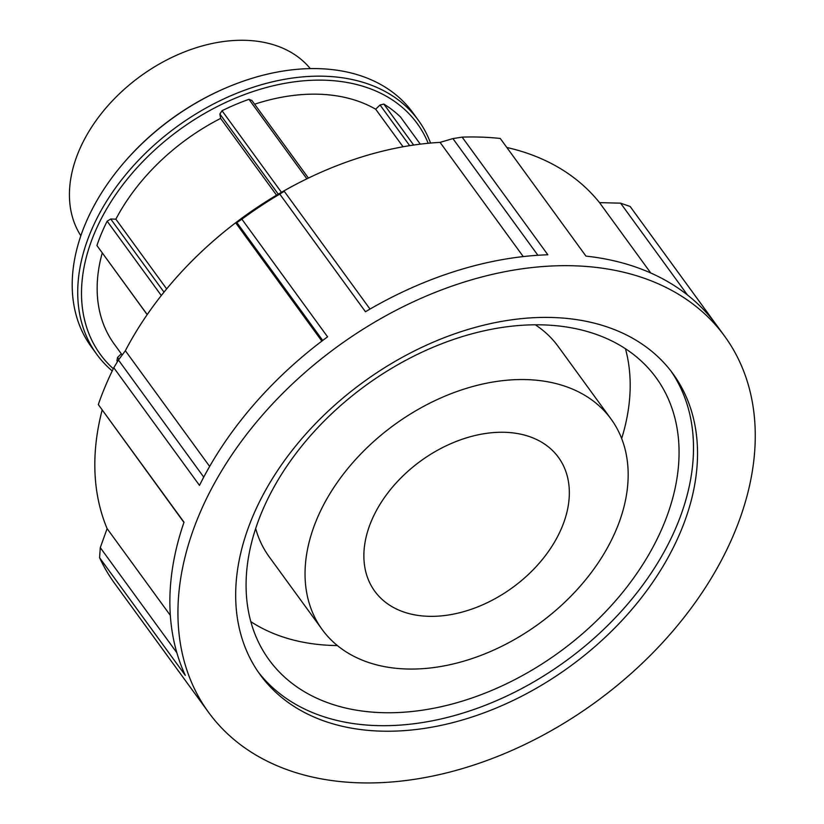<?xml version="1.0" encoding="UTF-8"?>
<svg xmlns="http://www.w3.org/2000/svg" width="824" height="824" viewBox="0 0 824 824"><rect width="100%" height="100%" fill="white"/><g stroke="black" fill="none" stroke-linecap="round" stroke-linejoin="round"><path stroke-width="1.24" d="M117.502 361.571L116.926 360.768L117.554 357.431L121.324 353.805M118.944 359.346L117.554 357.431M403.049 146.785L375.672 109.201L380.049 104.988L383.829 104.092A187.645 129.111 -36.1 0 1 400.536 117.029L420.292 144.159M380.049 104.988L409.672 145.663M413.669 145.055L383.829 104.092M276.555 195.175L220.636 118.409L219.874 114.011L222.027 110.725A187.645 129.111 -36.1 0 1 248.972 99.323L251.887 100.466L308.413 178.066M219.874 114.011L278.265 194.165M281.458 192.311L222.027 110.725M248.972 99.323L306.868 178.818M147.166 314.655L96.923 245.542A187.645 129.111 -36.1 0 1 107.161 221.192L110.715 218.999L115.854 219.174A178.715 122.972 -36.1 0 1 220.636 118.409M115.854 219.174L166.644 288.894M254.616 104.205A178.715 122.972 -36.1 0 1 375.672 109.201M122.189 354.989L114.279 344.123A178.715 122.972 -36.1 0 1 102.238 252.989M96.769 354.32L91.258 346.76A198.872 136.835 -36.1 0 1 85.408 223.778A198.872 136.835 -36.1 0 1 124.548 161.978A198.872 136.835 -36.1 0 1 226.662 87.602A198.872 136.835 -36.1 0 1 412.752 112.579L418.262 120.15A198.872 136.835 143.9 0 0 250.434 88.178A198.872 136.835 143.9 0 0 90.928 231.348A198.872 136.835 143.9 0 0 96.769 354.32A198.872 136.835 143.9 0 0 112.229 370.944M226.662 87.602L225.817 87.962A196.03 134.879 143.9 0 0 125.155 161.277L124.548 161.978M430.561 143.067A198.872 136.835 143.9 0 0 418.262 120.15M113.3 368.75A196.03 134.879 -36.1 0 1 94.523 233.099A196.03 134.879 -36.1 0 1 266.595 87.457A196.03 134.879 -36.1 0 1 428.202 143.283M147.218 314.583L96.923 245.542M107.161 221.192L161.298 295.517M163.997 292.139L110.715 218.999M208.523 712.286A319.3 219.699 -36.1 0 1 199.14 514.846A319.3 219.699 -36.1 0 1 455.239 284.98A319.3 219.699 -36.1 0 1 724.708 336.305A319.3 219.699 -36.1 0 1 595.968 701.883A319.3 219.699 -36.1 0 1 208.523 712.286L114.763 583.567A319.3 219.699 -36.1 0 1 99.58 557.694L185.276 675.35A319.3 219.699 -36.1 0 1 184.02 522.21L98.314 404.563A319.3 219.699 -36.1 0 1 105.379 386.126A319.3 219.699 -36.1 0 1 113.794 367.741L199.501 485.398A319.3 219.699 -36.1 0 1 327.571 336.831L241.875 219.174L236.9 222.614L322.72 340.446M325.408 170.352A296.568 204.064 143.9 0 0 325.356 170.383A296.568 204.064 143.9 0 0 282.962 191.446A296.568 204.064 143.9 0 0 173.071 281.303A296.568 204.064 143.9 0 0 173.03 281.344M203.744 477.117L118.45 360.016L113.794 367.741M118.45 360.016L125.361 350.725A296.949 204.321 -36.1 0 1 172.999 281.396A296.949 204.321 -36.1 0 1 235.664 222.779L236.9 222.614M241.875 219.174A319.3 219.699 -36.1 0 1 279.769 194.093L365.465 311.74A319.3 219.699 -36.1 0 1 547.857 254.781L462.151 137.124L452.901 138.597L537.887 255.265M370.028 309.082L284.228 191.292L279.769 194.093M284.228 191.292L282.993 191.446A296.949 204.321 -36.1 0 1 325.47 170.331A296.949 204.321 -36.1 0 1 440.067 142.377L452.901 138.597M462.151 137.124A319.3 219.699 -36.1 0 1 500.261 138.463L585.967 256.12A319.3 219.699 -36.1 0 1 715.819 324.12L630.123 206.463L620.596 203.168L687.515 295.043M506.832 147.486A296.949 204.321 -36.1 0 1 599.501 202.622L620.596 203.168M630.123 206.463A319.3 219.699 -36.1 0 1 630.937 207.576L724.708 336.305M176.861 652.763L100.281 547.63L99.58 557.694M100.281 547.63L107.11 528.596A296.949 204.321 -36.1 0 1 102.125 410.146M98.314 404.563L183.937 522.457M321.854 341.105L235.664 222.779M125.361 350.725L209.646 466.436M107.11 528.596L170.321 615.384M650.775 273.002L599.501 202.622M523.25 256.583L440.067 142.377M371.418 520.933A113.64 78.198 -36.1 0 1 462.563 439.12A113.64 78.198 -36.1 0 1 558.466 457.392A113.64 78.198 -36.1 0 1 512.652 587.502A113.64 78.198 -36.1 0 1 374.755 591.21A113.64 78.198 -36.1 0 1 371.418 520.933M316.91 519.007A178.715 122.972 -36.1 0 1 460.245 390.349A178.715 122.972 -36.1 0 1 611.068 419.076A178.715 122.972 -36.1 0 1 539.009 623.696A178.715 122.972 -36.1 0 1 322.163 629.515A178.715 122.972 -36.1 0 1 316.91 519.007M535.322 324.811A178.715 122.972 -36.1 0 1 558.126 346.399L611.068 419.076M322.163 629.515L269.221 556.839A178.715 122.972 -36.1 0 1 255.667 528.503M625.447 348.748A239.475 164.779 -36.1 0 1 621.667 438.502M337.397 645.563A239.475 164.779 -36.1 0 1 250.805 621.636M261.981 511.673A239.475 164.779 -36.1 0 1 454.055 339.272A239.475 164.779 -36.1 0 1 656.151 377.763A239.475 164.779 -36.1 0 1 559.599 651.949A239.475 164.779 -36.1 0 1 269.015 659.756A239.475 164.779 -36.1 0 1 261.981 511.673M671.035 371.161A255.44 175.759 -36.1 0 1 566.067 660.827A255.44 175.759 -36.1 0 1 258.159 671.9M252.638 516.741A255.44 175.759 -36.1 0 1 457.516 332.844A255.44 175.759 -36.1 0 1 673.084 373.9A255.44 175.759 -36.1 0 1 570.095 666.369A255.44 175.759 -36.1 0 1 260.137 674.691A255.44 175.759 -36.1 0 1 252.638 516.741M80.845 235.767A142.047 97.737 -36.1 0 1 78.857 151.122A142.047 97.737 -36.1 0 1 190.251 49.739A142.047 97.737 -36.1 0 1 310.298 68.629"/></g></svg>
